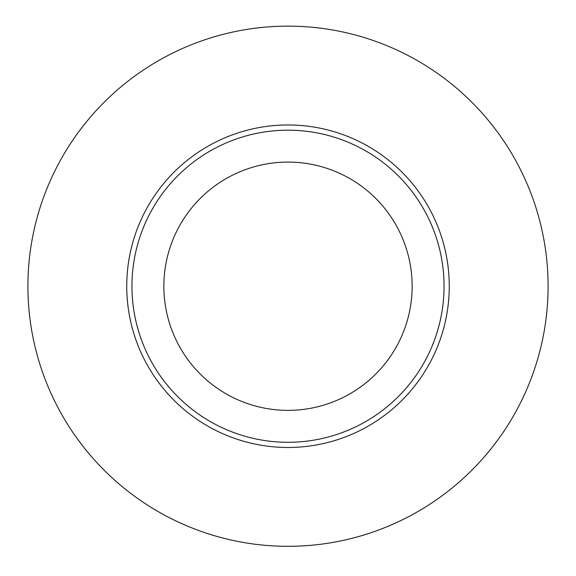 <?xml version="1.0" encoding="UTF-8"?>
<svg xmlns="http://www.w3.org/2000/svg" width="576" height="576" viewBox="0 0 576 576"><rect width="100%" height="100%" fill="white"/><g stroke="black" fill="none" stroke-linecap="round" stroke-linejoin="round"><path stroke-width="0.86" d="M288 442.282A156.053 156.053 0 0 0 423.144 208.202A156.053 156.053 0 0 0 152.856 208.202A156.053 156.053 0 0 0 288 442.282M288 546.314A260.086 260.086 0 0 0 513.245 156.182A260.086 260.086 0 0 0 62.755 156.182A260.086 260.086 0 0 0 288 546.314M288 410.371A124.142 124.142 0 0 1 180.49 224.158A124.142 124.142 0 0 1 395.51 224.158A124.142 124.142 0 0 1 288 410.371M288 447.48A161.251 161.251 0 0 0 427.651 205.596A161.251 161.251 0 0 0 148.349 205.596A161.251 161.251 0 0 0 288 447.48"/></g></svg>
